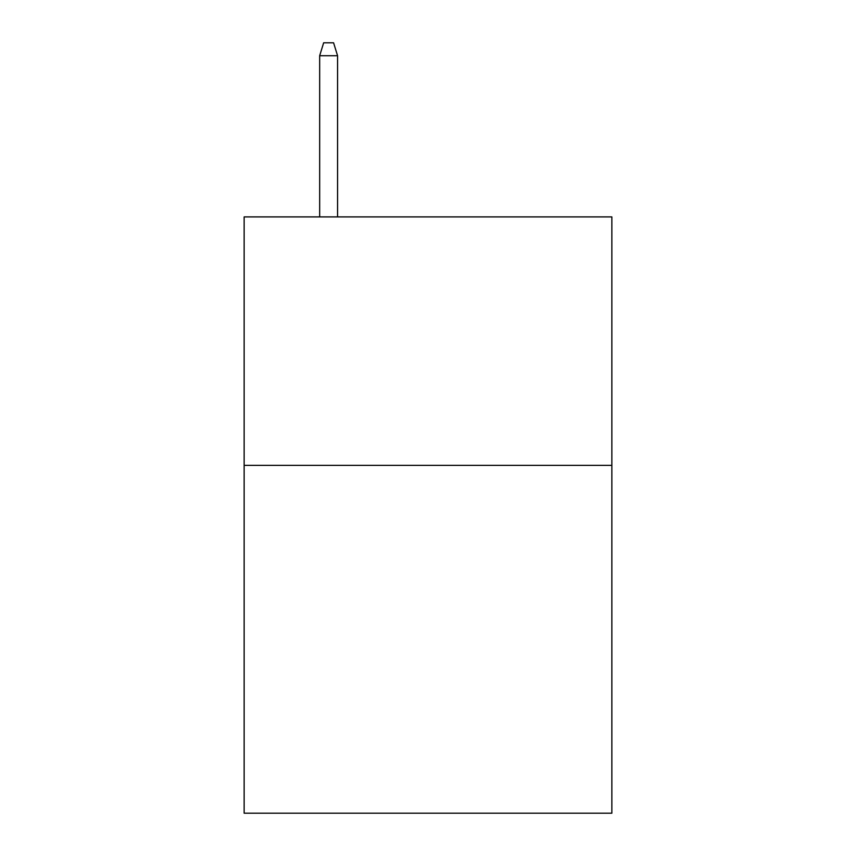 <?xml version="1.0" encoding="UTF-8"?>
<svg xmlns="http://www.w3.org/2000/svg" width="856" height="856" viewBox="0 0 856 856"><rect width="100%" height="100%" fill="white"/><g stroke="black" fill="none" stroke-linecap="round" stroke-linejoin="round"><path stroke-width="1.28" d="M611.858 465.364L611.858 813.2L244.142 813.2L244.142 216.91L611.858 216.91L611.858 465.364L244.142 465.364M337.564 216.91L337.564 55.715L319.673 55.715L319.673 216.91M319.673 55.715L323.654 42.8L333.583 42.8L337.564 55.715"/></g></svg>

